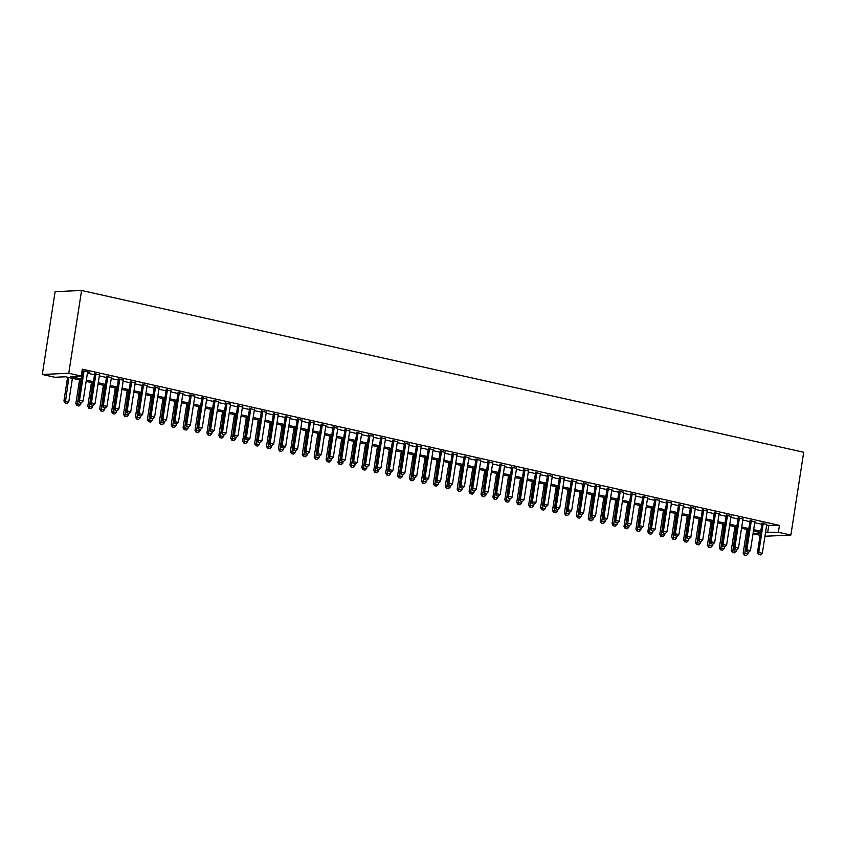 <?xml version="1.0" encoding="UTF-8"?>
<svg xmlns="http://www.w3.org/2000/svg" width="846" height="846" viewBox="0 0 846 846"><rect width="100%" height="100%" fill="white"/><g stroke="black" fill="none" stroke-linecap="round" stroke-linejoin="round"><path stroke-width="1.27" d="M81.332 380.319L65.533 376.787L54.81 377.274L42.3 374.471L55.117 291.669L81.576 290.464L803.7 452.261L790.883 535.063L778.373 532.261L779.441 525.355L82.337 369.163L81.269 376.068L70.546 376.555L81.533 379.019M760.131 535.307L753.025 533.71M87.561 372.219L89.665 372.208L82.104 370.622M99.479 374.884L94.667 373.805M111.397 377.559L106.585 376.481M123.315 380.224L118.503 379.145M135.233 382.9L130.421 381.821M147.141 385.565L142.34 384.486M159.059 388.24L154.247 387.161M170.977 390.905L166.165 389.826M182.895 393.58L178.083 392.502M194.813 396.245L190.001 395.167M206.731 398.921L201.919 397.842M218.638 401.586L213.837 400.507M230.556 404.251L225.745 403.182M242.474 406.926L237.663 405.847M254.392 409.591L249.581 408.523M266.31 412.266L261.499 411.188M278.228 414.931L273.417 413.853M290.136 417.607L285.335 416.528M302.054 420.272L297.242 419.193M313.972 422.947L309.16 421.868M325.89 425.612L321.078 424.533M337.808 428.288L332.996 427.209M349.726 430.952L344.914 429.874M361.633 433.628L356.832 432.549M373.551 436.293L368.74 435.214M385.469 438.968L380.658 437.89M397.387 441.633L392.576 440.555M409.305 444.309L404.494 443.23M421.223 446.974L416.412 445.895M433.131 449.649L428.33 448.57M445.049 452.314L440.237 451.235M456.967 454.989L452.155 453.911M468.885 457.654L464.073 456.576M480.803 460.33L475.991 459.251M492.721 462.995L487.909 461.916M504.628 465.66L499.827 464.591M516.546 468.335L511.735 467.256M528.464 471L523.653 469.921M540.383 473.675L535.571 472.597M552.301 476.34L547.489 475.262M564.219 479.016L559.407 477.937M576.137 481.681L571.325 480.602M588.044 484.356L583.243 483.278M599.962 487.021L595.15 485.942M611.88 489.697L607.068 488.618M623.798 492.361L618.986 491.283M635.716 495.037L630.905 493.958M647.634 497.702L642.823 496.623M659.542 500.377L654.741 499.299M671.46 503.042L666.648 501.964M683.378 505.718L678.566 504.639M695.296 508.383L690.484 507.304M707.214 511.058L702.402 509.979M719.132 513.723L714.32 512.644M731.039 516.398L726.238 515.32M742.957 519.063L738.146 517.985M754.875 521.728L750.064 520.66M81.903 371.965L82.601 372.113M87.413 373.192L94.519 374.789M99.331 375.867L106.437 377.453M111.249 378.532L118.355 380.129M123.156 381.208L130.263 382.794M135.074 383.873L142.181 385.469M146.993 386.548L154.099 388.134M158.911 389.213L166.017 390.81M170.829 391.888L177.935 393.475M182.747 394.553L189.853 396.15M194.654 397.229L201.76 398.815M206.572 399.894L213.678 401.49M218.49 402.569L225.596 404.155M230.408 405.234L237.515 406.831M242.326 407.899L249.433 409.496M254.244 410.574L261.351 412.171M266.152 413.239L273.258 414.836M278.07 415.915L285.176 417.501M289.988 418.58L297.094 420.176M301.906 421.255L309.012 422.841M313.824 423.92L320.93 425.517M325.742 426.596L332.848 428.182M337.649 429.26L344.756 430.857M349.567 431.936L356.674 433.522M361.485 434.601L368.592 436.198M373.403 437.276L380.51 438.863M385.321 439.941L392.428 441.538M397.239 442.617L404.346 444.203M409.147 445.282L416.253 446.878M421.065 447.957L428.171 449.543M432.983 450.622L440.089 452.219M444.901 453.297L452.007 454.884M456.819 455.962L463.925 457.559M468.737 458.638L475.843 460.224M480.644 461.303L487.751 462.899M492.562 463.968L499.669 465.564M504.48 466.643L511.587 468.24M516.398 469.308L523.505 470.905M528.316 471.983L535.423 473.57M540.234 474.648L547.341 476.245M552.152 477.324L559.259 478.91M564.06 479.989L571.166 481.586M575.978 482.664L583.084 484.25M587.896 485.329L595.002 486.926M599.814 488.005L606.92 489.591M611.732 490.669L618.838 492.266M623.65 493.345L630.756 494.931M635.558 496.01L642.664 497.607M647.476 498.685L654.582 500.272M659.394 501.35L666.5 502.947M671.312 504.026L678.418 505.612M683.23 506.691L690.336 508.287M695.148 509.366L702.254 510.952M707.055 512.031L714.161 513.628M718.973 514.706L726.08 516.293M730.891 517.371L737.998 518.968M742.809 520.047L749.916 521.633M754.727 522.712L761.834 524.309M766.645 525.377L779.441 525.355M766.793 524.404L761.982 523.325M82.051 370.982L82.749 371.14M81.269 376.068L68.759 373.266L81.576 290.464M68.759 373.266L42.3 374.471M760.565 532.504L753.458 530.918M748.647 529.839L741.54 528.242M736.729 527.164L729.622 525.578M724.811 524.499L717.704 522.902M712.892 521.823L705.786 520.237M700.974 519.158L693.868 517.562M689.067 516.494L681.961 514.897M677.149 513.818L670.043 512.221M665.231 511.153L658.125 509.556M653.313 508.478L646.207 506.891M641.395 505.813L634.288 504.216M629.477 503.137L622.37 501.551M617.569 500.472L610.463 498.876M605.651 497.797L598.545 496.211M593.733 495.132L586.627 493.535M581.815 492.457L574.709 490.87M569.897 489.792L562.791 488.195M557.979 487.116L550.873 485.53M546.072 484.451L538.965 482.855M534.154 481.776L527.047 480.19M522.236 479.111L515.129 477.514M510.318 476.435L503.211 474.849M498.4 473.771L491.293 472.174M486.482 471.095L479.375 469.509M474.574 468.43L467.468 466.833M462.656 465.755L455.55 464.168M450.738 463.09L443.632 461.493M438.82 460.425L431.714 458.828M426.902 457.749L419.796 456.153M414.984 455.085L407.878 453.488M403.077 452.409L395.97 450.823M391.159 449.744L384.052 448.147M379.241 447.069L372.134 445.482M367.323 444.404L360.216 442.807M355.405 441.728L348.298 440.142M343.487 439.063L336.38 437.467M331.569 436.388L324.462 434.802M319.661 433.723L312.555 432.126M307.743 431.048L300.637 429.461M295.825 428.383L288.719 426.786M283.907 425.707L276.801 424.121M271.989 423.042L264.883 421.445M260.071 420.367L252.965 418.781M248.164 417.702L241.057 416.105M236.246 415.026L229.139 413.44M224.327 412.362L217.221 410.765M212.409 409.686L205.303 408.1M200.491 407.021L193.385 405.424M188.573 404.356L181.467 402.759M176.666 401.681L169.56 400.084M164.748 399.016L157.642 397.419M152.83 396.34L145.724 394.754M140.912 393.676L133.805 392.079M128.994 391L121.887 389.414M117.076 388.335L109.969 386.738M105.168 385.66L98.062 384.073M93.25 382.995L86.144 381.398M753.067 533.414L760.469 533.075M764.964 536.248L790.883 535.063M765.577 532.282L778.373 532.261M86.345 380.097L93.451 381.683M98.263 382.762L105.369 384.359M110.181 385.438L117.287 387.024M122.088 388.103L129.195 389.699M134.006 390.778L141.113 392.364M145.924 393.443L153.031 395.04M157.842 396.118L164.949 397.705M169.76 398.783L176.867 400.38M181.679 401.459L188.785 403.045M193.586 404.124L200.692 405.72M205.504 406.799L212.61 408.385M217.422 409.464L224.528 411.061M229.34 412.139L236.446 413.726M241.258 414.804L248.364 416.401M253.176 417.469L260.282 419.066M265.084 420.145L272.19 421.742M277.002 422.81L284.108 424.406M288.92 425.485L296.026 427.071M300.838 428.15L307.944 429.747M312.756 430.826L319.862 432.412M324.674 433.49L331.78 435.087M336.581 436.166L343.688 437.752M348.499 438.831L355.606 440.428M360.417 441.506L367.524 443.093M372.335 444.171L379.442 445.768M384.253 446.847L391.36 448.433M396.171 449.512L403.278 451.108M408.079 452.187L415.185 453.773M419.997 454.852L427.103 456.449M431.915 457.527L439.021 459.114M443.833 460.192L450.939 461.789M455.751 462.868L462.857 464.454M467.669 465.533L474.775 467.129M479.576 468.208L486.683 469.794M491.494 470.873L498.601 472.47M503.412 473.538L510.519 475.135M515.33 476.213L522.437 477.81M527.248 478.878L534.355 480.475M539.166 481.554L546.273 483.14M551.074 484.219L558.191 485.816M562.992 486.894L570.098 488.48M574.91 489.559L582.016 491.156M586.828 492.235L593.934 493.821M598.746 494.899L605.852 496.496M610.664 497.575L617.77 499.161M622.582 500.24L629.688 501.837M634.489 502.915L641.596 504.502M646.407 505.58L653.514 507.177M658.325 508.256L665.432 509.842M670.244 510.921L677.35 512.517M682.162 513.596L689.268 515.182M694.08 516.261L701.186 517.858M705.987 518.936L713.093 520.523M717.905 521.601L725.011 523.198M729.823 524.277L736.929 525.863M741.741 526.942L748.847 528.539M753.659 529.607L760.766 531.203M768.718 525.842L767.65 532.747M758.83 554.479L760.617 554.881L758.83 554.479L758.746 552.459L757.466 552.512L762.056 522.86M766.867 523.938L762.32 553.263L758.746 552.459L763.293 523.135M760.617 554.881L762.32 553.263M757.466 552.512L758.619 554.49M746.838 529.437L743.169 553.168L748.023 553.908L748.298 552.174M744.321 555.135L746.32 555.526L744.321 555.135L743.169 553.168M748.076 529.712L744.533 555.124M748.023 553.908L746.32 555.526M746.912 551.803L748.699 552.205L746.912 551.803L746.838 549.784L745.548 549.847L750.138 520.184M754.949 521.263L750.413 550.587L746.838 549.784L751.375 520.47M748.699 552.205L750.413 550.587M745.548 549.847L746.701 551.814M734.994 549.139L736.781 549.54L734.994 549.139L734.92 547.119L733.63 547.172L738.22 517.519M743.031 518.598L738.495 547.922L734.92 547.119L739.457 517.794M736.781 549.54L738.495 547.922M733.63 547.172L734.783 549.149M723.076 546.463L724.863 546.865L723.076 546.463L723.002 544.443L721.712 544.507L726.302 514.854M731.113 515.923L726.577 545.247L723.002 544.443L727.539 515.129M724.863 546.865L726.577 545.247M721.712 544.507L722.865 546.474M711.169 543.798L712.956 544.2L711.169 543.798L711.084 541.778L709.794 541.842L714.394 512.179M719.195 513.258L714.659 542.582L711.084 541.778L715.621 512.454M712.956 544.2L714.659 542.582M709.794 541.842L710.947 543.809M734.92 526.762L731.251 550.503L736.105 551.243L736.38 549.509M732.403 552.47L734.402 552.861L732.403 552.47L731.251 550.503M736.157 527.037L732.615 552.459M736.105 551.243L734.402 552.861M723.002 524.097L719.333 547.827L724.197 548.568L724.462 546.833M720.485 549.794L722.484 550.186L720.485 549.794L719.333 547.827M724.239 524.372L720.697 549.794M724.197 548.568L722.484 550.186M711.095 521.422L707.415 545.162L712.279 545.903L712.543 544.168M708.567 547.129L710.566 547.521L708.567 547.129L707.415 545.162M712.321 521.696L708.779 547.119M712.279 545.903L710.566 547.521M699.177 518.757L695.497 542.487L700.361 543.227L700.625 541.493M696.649 544.464L698.648 544.845L696.649 544.464L695.497 542.487M700.403 519.032L696.861 544.454M700.361 543.227L698.648 544.845M699.251 541.123L701.038 541.525L699.251 541.123L699.166 539.103L697.887 539.166L702.476 509.514M707.288 510.582L702.74 539.907L699.166 539.103L703.703 509.789M701.038 541.525L702.74 539.907M697.887 539.166L699.039 541.133M687.259 516.081L683.579 539.822L688.443 540.562L688.718 538.828M684.731 541.789L686.74 542.18L684.731 541.789L683.579 539.822M688.496 516.356L684.953 541.778M688.443 540.562L686.74 542.18M687.333 538.458L689.12 538.86L687.333 538.458L687.248 536.438L685.969 536.501L690.558 506.839M695.37 507.917L690.822 537.242L687.248 536.438L691.795 507.114M689.12 538.86L690.822 537.242M685.969 536.501L687.121 538.468M675.341 513.416L671.671 537.147L676.525 537.887L676.8 536.153M672.824 539.124L674.822 539.505L672.824 539.124L671.671 537.147M676.578 513.691L673.035 539.114M676.525 537.887L674.822 539.505M675.415 535.782L677.202 536.184L675.415 535.782L675.341 533.773L674.051 533.826L678.64 504.174M683.452 505.252L678.915 534.566L675.341 533.773L679.877 504.449M677.202 536.184L678.915 534.566M674.051 533.826L675.203 535.793M663.423 510.741L659.753 534.482L664.607 535.222L664.882 533.488M660.906 536.449L662.904 536.84L660.906 536.449L659.753 534.482M664.66 511.016L661.117 536.438M664.607 535.222L662.904 536.84M663.497 533.117L665.284 533.519L663.497 533.117L663.423 531.098L662.132 531.161L666.722 501.498M671.534 502.577L666.997 531.901L663.423 531.098L667.959 501.773M665.284 533.519L666.997 531.901M662.132 531.161L663.285 533.128M651.505 508.076L647.835 531.806L652.7 532.557L652.964 530.812M648.988 533.784L650.986 534.175L648.988 533.784L647.835 531.806M652.742 508.351L649.199 533.773M652.7 532.557L650.986 534.175M651.579 530.442L653.366 530.844L651.579 530.442L651.505 528.433L650.214 528.486L654.804 498.833M659.616 499.912L655.079 529.226L651.505 528.433L656.041 499.108M653.366 530.844L655.079 529.226M650.214 528.486L651.367 530.453M639.587 505.4L635.917 529.141L640.782 529.882L641.046 528.147M637.07 531.108L639.068 531.5L637.07 531.108L635.917 529.141M640.824 505.686L637.281 531.098M640.782 529.882L639.068 531.5M639.671 527.777L641.458 528.179L639.671 527.777L639.587 525.757L638.296 525.821L642.897 496.158M647.698 497.237L643.161 526.561L639.587 525.757L644.123 496.433M641.458 528.179L643.161 526.561M638.296 525.821L639.449 527.788M627.679 502.736L623.999 526.466L628.864 527.217L629.128 525.472M625.152 528.443L627.15 528.835L625.152 528.443L623.999 526.466M628.906 503.01L625.363 528.433M628.864 527.217L627.15 528.835M627.753 525.112L629.54 525.503L627.753 525.112L627.669 523.092L626.389 523.145L630.979 493.493M635.79 494.572L631.243 523.885L627.669 523.092L632.205 493.768M629.54 525.503L631.243 523.885M626.389 523.145L627.531 525.112M615.761 500.06L612.081 523.801L616.946 524.541L617.22 522.807M613.234 525.768L615.243 526.159L613.234 525.768L612.081 523.801M616.998 500.346L613.456 525.757M616.946 524.541L615.243 526.159M615.835 522.437L617.622 522.839L615.835 522.437L615.751 520.417L614.471 520.48L619.061 490.817M623.872 491.896L619.325 521.221L615.751 520.417L620.298 491.092M617.622 522.839L619.325 521.221M614.471 520.48L615.624 522.447M603.843 497.395L600.174 521.125L605.027 521.876L605.302 520.131M601.316 523.103L603.325 523.494L601.316 523.103L600.174 521.125M605.08 497.67L601.538 523.092M605.027 521.876L603.325 523.494M603.917 519.772L605.704 520.163L603.917 519.772L603.843 517.752L602.553 517.805L607.142 488.153M611.954 489.231L607.417 518.545L603.843 517.752L608.38 488.428M605.704 520.163L607.417 518.545M602.553 517.805L603.706 519.772M591.925 494.72L588.256 518.461L593.109 519.201L593.384 517.466M589.408 520.427L591.407 520.819L589.408 520.427L588.256 518.461M593.162 495.005L589.62 520.417M593.109 519.201L591.407 520.819M591.999 517.096L593.786 517.498L591.999 517.096L591.925 515.077L590.635 515.14L595.224 485.477M600.036 486.556L595.499 515.88L591.925 515.077L596.462 485.752M593.786 517.498L595.499 515.88M590.635 515.14L591.788 517.107M580.007 492.055L576.338 515.785L581.202 516.536L581.466 514.791M577.49 517.763L579.489 518.154L577.49 517.763L576.338 515.785M581.244 492.33L577.702 517.752M581.202 516.536L579.489 518.154M580.081 514.431L581.868 514.823L580.081 514.431L580.007 512.412L578.717 512.465L583.306 482.812M588.118 483.891L583.581 513.205L580.007 512.412L584.544 483.087M581.868 514.823L583.581 513.205M578.717 512.465L579.87 514.442M568.089 489.39L564.419 513.12L569.284 513.86L569.548 512.126M565.572 515.087L567.571 515.478L565.572 515.087L564.419 513.12M569.326 489.665L565.784 515.077M569.284 513.86L567.571 515.478M568.174 511.756L569.961 512.158L568.174 511.756L568.089 509.736L566.799 509.8L571.388 480.137M576.2 481.215L571.663 510.54L568.089 509.736L572.626 480.422M569.961 512.158L571.663 510.54M566.799 509.8L567.952 511.767M556.182 486.714L552.501 510.455L557.366 511.196L557.63 509.451M553.654 512.422L555.653 512.813L553.654 512.422L552.501 510.455M557.408 486.989L553.866 512.412M557.366 511.196L555.653 512.813M556.256 509.091L558.043 509.493L556.256 509.091L556.171 507.071L554.891 507.124L559.481 477.472M564.282 478.55L559.745 507.875L556.171 507.071L560.708 477.747M558.043 509.493L559.745 507.875M554.891 507.124L556.034 509.102M544.264 484.049L540.583 507.78L545.448 508.52L545.723 506.786M541.736 509.747L543.745 510.138L541.736 509.747L540.583 507.78M545.501 484.324L541.958 509.736M545.448 508.52L543.745 510.138M544.338 506.416L546.125 506.817L544.338 506.416L544.253 504.396L542.973 504.459L547.563 474.796M552.375 475.875L547.827 505.199L544.253 504.396L548.8 475.082M546.125 506.817L547.827 505.199M542.973 504.459L544.126 506.426M532.346 481.374L528.665 505.115L533.53 505.855L533.805 504.11M529.818 507.082L531.827 507.473L529.818 507.082L528.665 505.115M533.583 481.649L530.04 507.071M533.53 505.855L531.827 507.473M532.42 503.751L534.207 504.153L532.42 503.751L532.346 501.731L531.055 501.784L535.645 472.131M540.457 473.21L535.92 502.535L532.346 501.731L536.882 472.406M534.207 504.153L535.92 502.535M531.055 501.784L532.208 503.761M520.427 478.709L516.758 502.439L521.612 503.18L521.887 501.445M517.911 504.406L519.909 504.798L517.911 504.406L516.758 502.439M521.665 478.984L518.122 504.396M521.612 503.18L519.909 504.798M520.502 501.075L522.289 501.477L520.502 501.075L520.427 499.055L519.137 499.119L523.727 469.456M528.539 470.535L524.002 499.859L520.427 499.055L524.964 469.742M522.289 501.477L524.002 499.859M519.137 499.119L520.29 501.086M508.509 476.034L504.84 499.775L509.704 500.515L509.969 498.77M505.993 501.741L507.991 502.133L505.993 501.741L504.84 499.775M509.747 476.309L506.204 501.731M509.704 500.515L507.991 502.133M508.583 498.41L510.371 498.812L508.583 498.41L508.509 496.391L507.219 496.443L511.809 466.791M516.62 467.87L512.084 497.194L508.509 496.391L513.046 467.066M510.371 498.812L512.084 497.194M507.219 496.443L508.372 498.421M496.591 473.369L492.922 497.099L497.786 497.839L498.051 496.105M494.075 499.066L496.073 499.457L494.075 499.066L492.922 497.099M497.829 473.644L494.286 499.055M497.786 497.839L496.073 499.457M496.676 495.735L498.463 496.137L496.676 495.735L496.591 493.715L495.301 493.778L499.891 464.116M504.702 465.194L500.166 494.519L496.591 493.715L501.128 464.401M498.463 496.137L500.166 494.519M495.301 493.778L496.454 495.745M484.684 470.693L481.004 494.434L485.868 495.174L486.133 493.44M482.157 496.401L484.155 496.792L482.157 496.401L481.004 494.434M485.911 470.968L482.368 496.391M485.868 495.174L484.155 496.792M484.758 493.07L486.545 493.472L484.758 493.07L484.673 491.05L483.383 491.103L487.983 461.451M492.784 462.529L488.248 491.854L484.673 491.05L489.21 461.726M486.545 493.472L488.248 491.854M483.383 491.103L484.536 493.081M472.766 468.028L469.086 491.759L473.95 492.499L474.215 490.765M470.239 493.726L472.248 494.117L470.239 493.726L469.086 491.759M474.003 468.303L470.461 493.726M473.95 492.499L472.248 494.117M472.84 490.394L474.627 490.796L472.84 490.394L472.755 488.375L471.476 488.438L476.065 458.786M480.877 459.854L476.33 489.178L472.755 488.375L477.303 459.061M474.627 490.796L476.33 489.178M471.476 488.438L472.628 490.405M460.848 465.353L457.168 489.094L462.032 489.834L462.307 488.1M458.321 491.061L460.33 491.452L458.321 491.061L457.168 489.094M462.085 465.628L458.543 491.05M462.032 489.834L460.33 491.452M460.922 487.73L462.709 488.131L460.922 487.73L460.837 485.71L459.558 485.773L464.147 456.11M468.959 457.189L464.422 486.513L460.837 485.71L465.385 456.385M462.709 488.131L464.422 486.513M459.558 485.773L460.71 487.74M449.004 485.054L450.791 485.456L449.004 485.054L448.93 483.034L447.64 483.098L452.229 453.445M457.041 454.514L452.504 483.838L448.93 483.034L453.467 453.72M450.791 485.456L452.504 483.838M447.64 483.098L448.792 485.065M437.086 482.389L438.873 482.791L437.086 482.389L437.012 480.369L435.722 480.433L440.311 450.77M445.123 451.849L440.586 481.173L437.012 480.369L441.549 451.045M438.873 482.791L440.586 481.173M435.722 480.433L436.874 482.4M448.93 462.688L445.26 486.418L450.114 487.159L450.389 485.424M446.413 488.385L448.412 488.777L446.413 488.385L445.26 486.418M450.167 462.963L446.625 488.385M450.114 487.159L448.412 488.777M437.012 460.013L433.342 483.753L438.207 484.494L438.471 482.759M434.495 485.72L436.494 486.112L434.495 485.72L433.342 483.753M438.249 460.287L434.707 485.71M438.207 484.494L436.494 486.112M425.094 457.348L421.424 481.078L426.289 481.818L426.553 480.084M422.577 483.055L424.576 483.436L422.577 483.055L421.424 481.078M426.331 457.623L422.789 483.045M426.289 481.818L424.576 483.436M425.178 479.714L426.966 480.116L425.178 479.714L425.094 477.704L423.804 477.757L428.393 448.105M433.205 449.184L428.668 478.498L425.094 477.704L429.631 448.38M426.966 480.116L428.668 478.498M423.804 477.757L424.956 479.724M413.186 454.672L409.506 478.413L414.371 479.153L414.635 477.419M410.659 480.38L412.658 480.771L410.659 480.38L409.506 478.413M414.413 454.947L410.87 480.369M414.371 479.153L412.658 480.771M413.26 477.049L415.048 477.451L413.26 477.049L413.176 475.029L411.886 475.092L416.486 445.43M421.287 446.508L416.75 475.833L413.176 475.029L417.713 445.705M415.048 477.451L416.75 475.833M411.886 475.092L413.038 477.059M401.268 452.007L397.588 475.738L402.453 476.488L402.717 474.743M398.741 477.715L400.75 478.106L398.741 477.715L397.588 475.738M402.506 452.282L398.963 477.704M402.453 476.488L400.75 478.106M401.342 474.373L403.13 474.775L401.342 474.373L401.258 472.364L399.978 472.417L404.568 442.765M409.379 443.843L404.832 473.157L401.258 472.364L405.805 443.04M403.13 474.775L404.832 473.157M399.978 472.417L401.131 474.384M389.35 449.332L385.67 473.073L390.535 473.813L390.81 472.079M386.823 475.04L388.832 475.431L386.823 475.04L385.67 473.073M390.588 449.617L387.045 475.029M390.535 473.813L388.832 475.431M389.424 471.708L391.212 472.11L389.424 471.708L389.34 469.689L388.06 469.752L392.65 440.089M397.461 441.168L392.925 470.492L389.34 469.689L393.887 440.364M391.212 472.11L392.925 470.492M388.06 469.752L389.213 471.719M377.432 446.667L373.763 470.397L378.617 471.148L378.892 469.403M374.915 472.375L376.914 472.766L374.915 472.375L373.763 470.397M378.67 446.942L375.127 472.364M378.617 471.148L376.914 472.766M377.506 469.044L379.294 469.435L377.506 469.044L377.432 467.024L376.142 467.077L380.732 437.424M385.543 438.503L381.007 467.817L377.432 467.024L381.969 437.699M379.294 469.435L381.007 467.817M376.142 467.077L377.295 469.044M365.514 443.991L361.845 467.732L366.709 468.473L366.974 466.738M362.997 469.699L364.996 470.09L362.997 469.699L361.845 467.732M366.752 444.277L363.209 469.689M366.709 468.473L364.996 470.09M365.588 466.368L367.375 466.77L365.588 466.368L365.514 464.348L364.224 464.412L368.814 434.749M373.625 435.827L369.089 465.152L365.514 464.348L370.051 435.024M367.375 466.77L369.089 465.152M364.224 464.412L365.377 466.379M353.596 441.326L349.927 465.057L354.791 465.808L355.056 464.063M351.079 467.034L353.078 467.426L351.079 467.034L349.927 465.057M354.834 441.601L351.291 467.024M354.791 465.808L353.078 467.426M353.681 463.703L355.468 464.094L353.681 463.703L353.596 461.683L352.306 461.736L356.896 432.084M361.707 433.163L357.171 462.476L353.596 461.683L358.133 432.359M355.468 464.094L357.171 462.476M352.306 461.736L353.459 463.703M341.689 438.651L338.009 462.392L342.873 463.132L343.138 461.398M339.161 464.359L341.16 464.75L339.161 464.359L338.009 462.392M342.916 438.937L339.373 464.348M342.873 463.132L341.16 464.75M341.763 461.028L343.55 461.43L341.763 461.028L341.678 459.008L340.388 459.071L344.988 429.408M349.789 430.487L345.253 459.812L341.678 459.008L346.215 429.683M343.55 461.43L345.253 459.812M340.388 459.071L341.541 461.038M329.771 435.986L326.091 459.716L330.955 460.467L331.22 458.722M327.243 461.694L329.253 462.085L327.243 461.694L326.091 459.716M331.008 436.261L327.455 461.683M330.955 460.467L329.253 462.085M329.845 458.363L331.632 458.754L329.845 458.363L329.76 456.343L328.481 456.396L333.07 426.744M337.882 427.822L333.335 457.136L329.76 456.343L334.307 427.019M331.632 458.754L333.335 457.136M328.481 456.396L329.633 458.373M317.853 433.321L314.173 457.052L319.037 457.792L319.312 456.057M315.325 459.018L317.335 459.41L315.325 459.018L314.173 457.052M319.09 433.596L315.547 459.008M319.037 457.792L317.335 459.41M317.927 455.687L319.714 456.089L317.927 455.687L317.842 453.668L316.563 453.731L321.152 424.068M325.964 425.147L321.417 454.471L317.842 453.668L322.389 424.354M319.714 456.089L321.417 454.471M316.563 453.731L317.715 455.698M305.935 430.646L302.265 454.387L307.119 455.127L307.394 453.382M303.418 456.354L305.417 456.745L303.418 456.354L302.265 454.387M307.172 430.921L303.629 456.343M307.119 455.127L305.417 456.745M306.009 453.022L307.796 453.424L306.009 453.022L305.935 451.003L304.645 451.055L309.234 421.403M314.046 422.482L309.509 451.796L305.935 451.003L310.471 421.678M307.796 453.424L309.509 451.796M304.645 451.055L305.797 453.033M294.017 427.981L290.347 451.711L295.201 452.451L295.476 450.717M291.5 453.678L293.499 454.069L291.5 453.678L290.347 451.711M295.254 428.256L291.711 453.668M295.201 452.451L293.499 454.069M294.091 450.347L295.878 450.749L294.091 450.347L294.017 448.327L292.727 448.391L297.316 418.728M302.128 419.806L297.591 449.131L294.017 448.327L298.553 419.013M295.878 450.749L297.591 449.131M292.727 448.391L293.879 450.358M282.099 425.305L278.429 449.046L283.294 449.786L283.558 448.042M279.582 451.013L281.581 451.404L279.582 451.013L278.429 449.046M283.336 425.58L279.793 451.003M283.294 449.786L281.581 451.404M282.173 447.682L283.97 448.084L282.173 447.682L282.099 445.662L280.809 445.715L285.398 416.063M290.21 417.141L285.673 446.466L282.099 445.662L286.635 416.338M283.97 448.084L285.673 446.466M280.809 445.715L281.961 447.693M270.191 422.64L266.511 446.371L271.376 447.111L271.64 445.377M267.664 448.338L269.663 448.729L267.664 448.338L266.511 446.371M271.418 422.915L267.875 448.327M271.376 447.111L269.663 448.729M270.265 445.007L272.052 445.408L270.265 445.007L270.181 442.987L268.891 443.05L273.491 413.387M278.292 414.466L273.755 443.79L270.181 442.987L274.717 413.673M272.052 445.408L273.755 443.79M268.891 443.05L270.043 445.017M258.273 419.965L254.593 443.706L259.458 444.446L259.722 442.701M255.746 445.673L257.744 446.064L255.746 445.673L254.593 443.706M259.5 420.24L255.957 445.662M259.458 444.446L257.744 446.064M258.347 442.342L260.134 442.744L258.347 442.342L258.263 440.322L256.983 440.375L261.573 410.722M266.384 411.801L261.837 441.126L258.263 440.322L262.81 410.997M260.134 442.744L261.837 441.126M256.983 440.375L258.136 442.352M246.355 417.3L242.675 441.03L247.54 441.771L247.815 440.036M243.828 442.997L245.837 443.389L243.828 442.997L242.675 441.03M247.592 417.575L244.05 442.987M247.54 441.771L245.837 443.389M246.429 439.666L248.216 440.068L246.429 439.666L246.345 437.646L245.065 437.71L249.655 408.047M254.466 409.126L249.919 438.45L246.345 437.646L250.892 408.332M248.216 440.068L249.919 438.45M245.065 437.71L246.218 439.677M234.437 414.625L230.768 438.365L235.622 439.106L235.897 437.371M231.92 440.332L233.919 440.724L231.92 440.332L230.768 438.365M235.674 414.9L232.132 440.322M235.622 439.106L233.919 440.724M234.511 437.001L236.298 437.403L234.511 437.001L234.437 434.981L233.147 435.034L237.737 405.382M242.548 406.461L238.012 435.785L234.437 434.981L238.974 405.657M236.298 437.403L238.012 435.785M233.147 435.034L234.3 437.012M222.519 411.96L218.85 435.69L223.704 436.43L223.979 434.696M220.002 437.657L222.001 438.048L220.002 437.657L218.85 435.69M223.756 412.235L220.214 437.657M223.704 436.43L222.001 438.048M222.593 434.326L224.38 434.728L222.593 434.326L222.519 432.306L221.229 432.369L225.819 402.717M230.63 403.785L226.094 433.11L222.519 432.306L227.056 402.992M224.38 434.728L226.094 433.11M221.229 432.369L222.382 434.336M210.601 409.284L206.932 433.025L211.796 433.765L212.06 432.031M208.084 434.992L210.083 435.383L208.084 434.992L206.932 433.025M211.838 409.559L208.296 434.981M211.796 433.765L210.083 435.383M210.675 431.661L212.462 432.063L210.675 431.661L210.601 429.641L209.311 429.694L213.901 400.042M218.712 401.12L214.175 430.445L210.601 429.641L215.138 400.317M212.462 432.063L214.175 430.445M209.311 429.694L210.464 431.672M198.694 406.619L195.014 430.35L199.878 431.09L200.142 429.356M196.166 432.317L198.165 432.708L196.166 432.317L195.014 430.35M199.92 406.894L196.378 432.317M199.878 431.09L198.165 432.708M198.768 428.985L200.555 429.387L198.768 428.985L198.683 426.966L197.393 427.029L201.993 397.377M206.794 398.445L202.257 427.769L198.683 426.966L203.22 397.652M200.555 429.387L202.257 427.769M197.393 427.029L198.546 428.996M186.776 403.944L183.096 427.685L187.96 428.425L188.224 426.691M184.248 429.652L186.247 430.043L184.248 429.652L183.096 427.685M188.002 404.219L184.46 429.641M187.96 428.425L186.247 430.043M186.85 426.321L188.637 426.722L186.85 426.321L186.765 424.301L185.486 424.364L190.075 394.701M194.887 395.78L190.339 425.104L186.765 424.301L191.302 394.976M188.637 426.722L190.339 425.104M185.486 424.364L186.628 426.331M174.858 401.279L171.178 425.009L176.042 425.75L176.317 424.015M172.33 426.987L174.339 427.367L172.33 426.987L171.178 425.009M176.095 401.554L172.552 426.976M176.042 425.75L174.339 427.367M174.932 423.645L176.719 424.047L174.932 423.645L174.847 421.636L173.567 421.689L178.157 392.036M182.969 393.115L178.421 422.429L174.847 421.636L179.394 392.311M176.719 424.047L178.421 422.429M173.567 421.689L174.72 423.656M162.94 398.603L159.27 422.344L164.124 423.085L164.399 421.35M160.412 424.311L162.421 424.703L160.412 424.311L159.27 422.344M164.177 398.878L160.634 424.301M164.124 423.085L162.421 424.703M163.014 420.98L164.801 421.382L163.014 420.98L162.94 418.96L161.649 419.024L166.239 389.361M171.051 390.44L166.514 419.764L162.94 418.96L167.476 389.636M164.801 421.382L166.514 419.764M161.649 419.024L162.802 420.991M151.022 395.939L147.352 419.669L152.206 420.42L152.481 418.675M148.505 421.646L150.503 422.038L148.505 421.646L147.352 419.669M152.259 396.214L148.716 421.636M152.206 420.42L150.503 422.038M151.096 418.305L152.883 418.707L151.096 418.305L151.022 416.295L149.731 416.348L154.321 386.696M159.133 387.775L154.596 417.089L151.022 416.295L155.558 386.971M152.883 418.707L154.596 417.089M149.731 416.348L150.884 418.315M139.104 393.263L135.434 417.004L140.299 417.744L140.563 416.01M136.587 418.971L138.585 419.362L136.587 418.971L135.434 417.004M140.341 393.549L136.798 418.96M140.299 417.744L138.585 419.362M139.178 415.64L140.965 416.042L139.178 415.64L139.104 413.62L137.813 413.683L142.403 384.021M147.215 385.099L142.678 414.424L139.104 413.62L143.64 384.296M140.965 416.042L142.678 414.424M137.813 413.683L138.966 415.65M127.186 390.598L123.516 414.329L128.381 415.079L128.645 413.334M124.669 416.306L126.667 416.697L124.669 416.306L123.516 414.329M128.423 390.873L124.88 416.295M128.381 415.079L126.667 416.697M127.27 412.975L129.057 413.366L127.27 412.975L127.186 410.955L125.895 411.008L130.496 381.356M135.297 382.434L130.76 411.748L127.186 410.955L131.722 381.631M129.057 413.366L130.76 411.748M125.895 411.008L127.048 412.975M115.278 387.923L111.598 411.664L116.462 412.404L116.727 410.67M112.751 413.631L114.749 414.022L112.751 413.631L111.598 411.664M116.505 388.208L112.962 413.62M116.462 412.404L114.749 414.022M115.352 410.299L117.139 410.701L115.352 410.299L115.268 408.28L113.988 408.343L118.577 378.68M123.389 379.759L118.842 409.083L115.268 408.28L119.804 378.955M117.139 410.701L118.842 409.083M113.988 408.343L115.13 410.31M103.36 385.258L99.68 408.988L104.544 409.739L104.819 407.994M100.833 410.966L102.842 411.357L100.833 410.966L99.68 408.988M104.597 385.533L101.055 410.955M104.544 409.739L102.842 411.357M103.434 407.635L105.221 408.026L103.434 407.635L103.349 405.615L102.07 405.668L106.659 376.015M111.471 377.094L106.924 406.408L103.349 405.615L107.897 376.29M105.221 408.026L106.924 406.408M102.07 405.668L103.223 407.635M91.442 382.582L87.773 406.323L92.626 407.063L92.901 405.329M88.915 408.29L90.924 408.681L88.915 408.29L87.773 406.323M92.679 382.868L89.137 408.28M92.626 407.063L90.924 408.681M91.516 404.959L93.303 405.361L91.516 404.959L91.442 402.939L90.152 403.003L94.741 373.34M99.553 374.418L95.016 403.743L91.442 402.939L95.979 373.615M93.303 405.361L95.016 403.743M90.152 403.003L91.305 404.97M79.524 379.917L75.854 403.648L80.708 404.399L80.983 402.654M77.007 405.625L79.006 406.017L77.007 405.625L75.854 403.648M80.761 380.192L77.219 405.615M80.708 404.399L79.006 406.017M79.598 402.294L81.385 402.685L79.598 402.294L79.524 400.274L78.234 400.327L82.823 370.675M87.635 371.754L83.098 401.067L79.524 400.274L84.061 370.95M81.385 402.685L83.098 401.067M78.234 400.327L79.387 402.305M67.606 377.253L63.936 400.983L68.801 401.723L72.418 378.321M65.089 402.95L67.088 403.341L65.089 402.95L63.936 400.983M68.843 377.528L65.301 402.939M68.801 401.723L67.088 403.341"/></g></svg>
